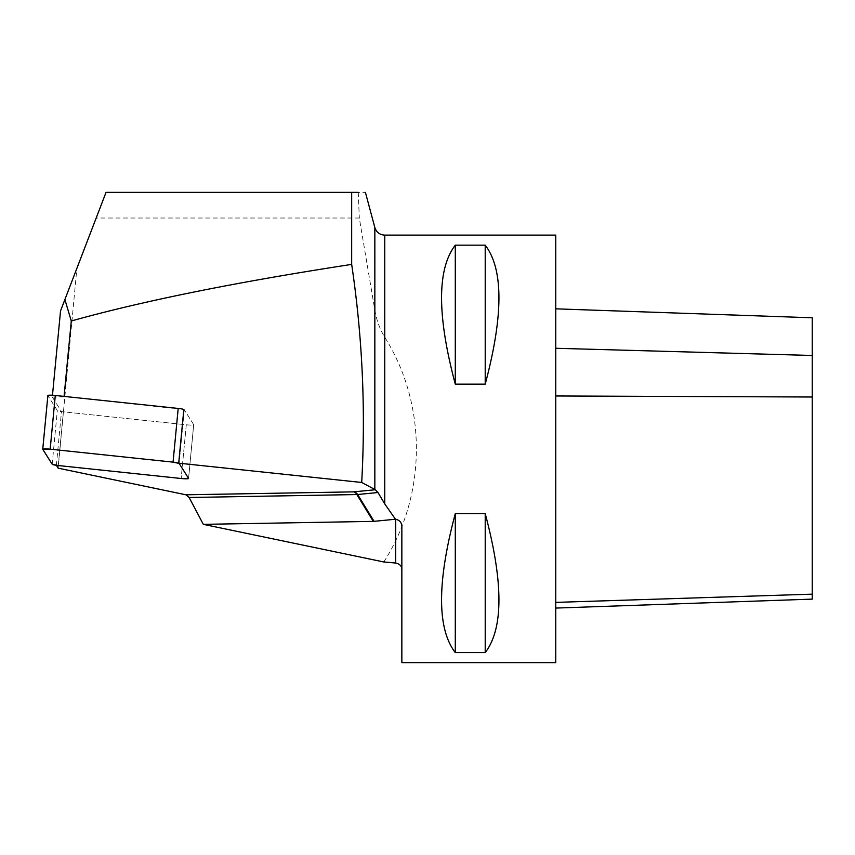 <?xml version="1.0" encoding="UTF-8"?>
<svg xmlns="http://www.w3.org/2000/svg" width="855" height="855" viewBox="0 0 855 855"><rect width="100%" height="100%" fill="white"/><g stroke="black" fill="none" stroke-linecap="round" stroke-linejoin="round"><path stroke-width="0.64" stroke-dasharray="4.28 3.21" d="M383.863 561.981L384.75 560.495C426.912 493.656 426.912 404.094 384.75 337.255C379.919 329.357 376.617 320.326 374.843 310.183L359.314 218.025L96.188 218.025L76.865 268.363L58.172 468.166M96.188 218.025L106.031 192.375L365.406 192.375M358.256 192.375L359.314 218.025M555.75 235.125L555.75 662.625M401.85 662.625L401.85 526.402M455.288 245.161L485.213 245.161C503.51 269.079 503.51 315.42 485.213 384.162L455.288 384.162C436.991 315.42 436.991 269.079 455.288 245.161L455.288 384.162M455.288 513.588L485.213 513.588C503.51 582.341 503.51 628.671 485.213 652.6L455.288 652.6C436.991 628.671 436.991 582.341 455.288 513.588L455.288 652.6M64.082 396.399L183.836 409.46A6.787 0.77 5.5 0 1 184.263 409.716L193.69 424.668A6.787 0.77 5.5 0 1 193.7 424.743A6.787 0.77 5.5 0 1 186.283 424.796L63.398 411.832A6.787 0.77 5.5 0 1 61.496 411.597L52.305 397.03L52.476 395.245M60.534 310.921L76.865 268.363M56.366 465.302L61.496 411.597M812.25 317.782L812.25 599.12M555.75 602.38L555.75 308.826L555.75 608.076L555.75 602.38L812.25 594.161M485.213 652.6L485.213 513.588M485.213 384.162L485.213 245.161M64.04 396.827L52.305 397.03M42.771 449.303L47.901 395.598L57.317 410.55A6.787 0.77 -174.5 0 0 63.398 411.832L186.283 424.796A6.787 0.77 -174.5 0 0 193.7 424.743A6.787 0.77 -174.5 0 0 193.69 424.668L184.263 409.716A6.787 0.77 -174.5 0 0 183.836 409.46M384.75 337.255L384.75 235.125M374.843 310.183L374.843 227.526M384.75 562.056L384.75 560.495M812.25 355.466L555.75 348.274M812.25 397.009L555.75 395.972M58.268 465.537L63.398 411.832L58.268 465.537M186.283 424.796L181.153 478.501L186.283 424.796M188.56 478.373L193.69 424.668L188.56 478.373M184.263 409.716L179.133 463.421L184.263 409.716M52.187 464.254L57.317 410.55M193.7 424.743L188.581 478.437L193.7 424.743"/><path stroke-width="1.28" d="M178.193 408.434L173.063 462.138L50.167 449.174L55.297 395.47L178.193 408.434A6.787 0.77 -174.5 0 1 183.836 409.46L178.706 463.164A6.787 0.77 5.5 0 1 179.133 463.421L188.56 478.373L181.153 478.501L58.268 465.537L52.187 464.254L42.771 449.303L50.167 449.174L173.063 462.138L179.133 463.421L188.56 478.373A6.787 0.77 5.5 0 1 188.581 478.437A6.787 0.77 5.5 0 1 181.153 478.501L58.268 465.537A6.787 0.77 5.5 0 1 56.366 465.302L58.172 468.166L185.93 494.799L189.137 497.492L356.856 494.553A6.84 4.809 89 0 0 353.671 491.86A6.84 5.889 -95.6 0 1 357.625 494.511L377.974 492.512L384.75 503.884L395.448 519.231L374.073 521.336L357.625 494.511A6.84 2.394 148.5 0 0 356.856 494.553L373.304 521.379L374.073 521.336M178.706 463.164L361.697 482.466L375.302 489.733L353.671 491.86L185.93 494.799M377.974 492.512L375.302 489.733M358.256 192.375L351.672 192.375L351.672 264.398C362.424 336.827 365.758 409.513 361.697 482.466M64.082 396.399L71.286 320.988C143.052 300.928 236.514 282.065 351.672 264.398M71.286 320.988L64.884 299.571L106.031 192.375L351.672 192.375M395.448 519.231L395.651 519.252C399.616 520.139 401.679 522.523 401.85 526.402L401.85 662.625L555.75 662.625L555.75 235.125L384.75 235.125L384.75 503.884M401.85 569.409C401.679 565.957 399.616 563.84 395.651 563.028L383.863 561.981L203.308 524.35L189.137 497.492M455.288 652.6L485.213 652.6C503.51 628.671 503.51 582.341 485.213 513.588L455.288 513.588C436.991 582.341 436.991 628.671 455.288 652.6L455.288 513.588M455.288 384.162L485.213 384.162C503.51 315.42 503.51 269.079 485.213 245.161L455.288 245.161C436.991 269.079 436.991 315.42 455.288 384.162L455.288 245.161M64.884 299.571L60.534 310.921L52.476 395.245M555.75 608.076L812.25 599.12L812.25 317.782L555.75 308.826M485.213 245.161L485.213 384.162M485.213 513.588L485.213 652.6M373.304 521.379L203.308 524.35M55.297 395.47A6.787 0.77 -174.5 0 0 47.88 395.534L42.75 449.228A6.787 0.77 5.5 0 0 42.771 449.303L52.187 464.254A6.787 0.77 5.5 0 0 58.268 465.537L181.153 478.501A6.787 0.77 5.5 0 0 188.581 478.437A6.787 0.77 5.5 0 0 188.56 478.373L179.133 463.421A6.787 0.77 5.5 0 0 173.063 462.138M42.75 449.228A6.787 0.77 5.5 0 1 50.167 449.174M384.75 235.125C379.738 234.826 376.435 232.293 374.843 227.526L374.843 489.53M812.25 594.161L555.75 602.38M812.25 397.009L555.75 395.972M812.25 355.466L555.75 348.274M395.651 519.252L395.651 563.028M374.843 227.526L365.416 192.375"/></g></svg>
